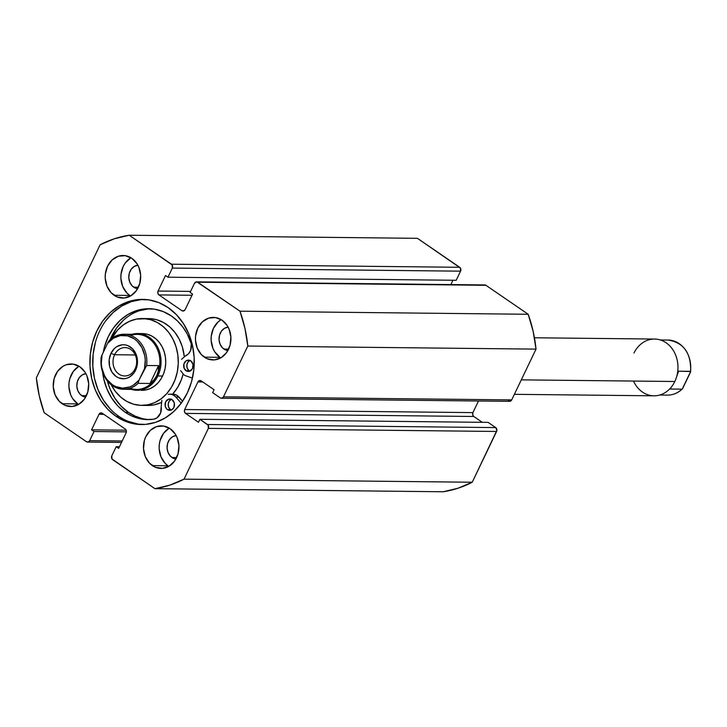 <?xml version="1.0" encoding="UTF-8"?>
<svg xmlns="http://www.w3.org/2000/svg" width="727" height="727" viewBox="0 0 727 727"><rect width="100%" height="100%" fill="white"/><g stroke="black" fill="none" stroke-linecap="round" stroke-linejoin="round"><path stroke-width="1.09" d="M144.155 299.415A62.586 52.19 -89.4 0 0 94.383 346.497A62.586 52.19 -89.4 0 0 118.855 416.344L116.038 416.317A62.586 52.19 90.6 0 1 91.747 345.643A62.586 52.19 90.6 0 1 142.746 299.379A62.586 52.19 90.6 0 1 168.119 307.603L176.443 314.7L183.449 323.615L188.856 333.993L192.473 345.461L194.154 357.548L193.827 369.816L191.519 381.775L187.302 392.98L181.35 402.985L173.898 411.418L165.211 417.943L155.642 422.323L145.554 424.386L135.322 424.05L125.362 421.324L116.038 416.317L107.714 409.219L100.708 400.304L95.301 389.917L91.684 378.458L90.003 366.372L90.33 354.104L92.638 342.144L96.855 330.939L102.798 320.934L110.259 312.501L118.946 305.976L128.515 301.596L138.603 299.533L148.835 299.869L158.795 302.596L168.119 307.603A62.586 52.19 90.6 0 1 192.41 378.276A62.586 52.19 90.6 0 1 141.411 424.541A62.586 52.19 90.6 0 1 116.038 416.317L118.855 416.344A62.586 52.19 -89.4 0 0 142.828 424.532M169.009 428.258L163.52 433.356L160.067 440.562L159.277 444.633L159.168 448.804L160.967 456.82L165.193 463.381L168.028 465.789L152.361 465.625A21.283 17.748 90.6 0 1 144.1 441.589A21.283 17.748 90.6 0 1 161.449 425.849A21.283 17.748 90.6 0 1 170.073 428.648L175.289 434.092L177.134 437.627L178.933 445.642L178.033 453.875L174.58 461.091L169.091 466.18L162.403 468.37L155.533 467.325L149.526 463.208L145.309 456.647L143.51 448.641L144.4 440.398L145.836 436.591L150.398 430.311L156.605 426.604L163.511 426.022L170.073 428.648A21.283 17.748 90.6 0 1 178.333 452.685A21.283 17.748 90.6 0 1 160.994 468.424A21.283 17.748 90.6 0 1 152.361 465.625L168.028 465.789A21.283 17.748 -89.4 0 0 168.846 466.325M220.981 319.798L218.027 322.016L213.465 328.295L211.248 336.174L211.139 340.345L212.938 348.351L214.783 351.886L219.99 357.33L204.323 357.166A21.283 17.748 90.6 0 1 196.063 333.13A21.283 17.748 90.6 0 1 213.411 317.39A21.283 17.748 90.6 0 1 222.044 320.189L227.26 325.632L229.096 329.167L230.895 337.174L230.005 345.416L226.542 352.631L221.053 357.72L214.365 359.91L207.495 358.865L201.497 354.749L197.271 348.188L195.472 340.172L195.581 336.001L197.799 328.122L202.36 321.852L208.567 318.144L215.483 317.554L222.044 320.189A21.283 17.748 90.6 0 1 230.305 344.225A21.283 17.748 90.6 0 1 212.956 359.956A21.283 17.748 90.6 0 1 204.323 357.166L219.99 357.33A21.283 17.748 -89.4 0 0 220.817 357.857M78.761 366.372L73.273 371.461L69.819 378.667L69.029 382.738L68.92 386.909L70.719 394.925L72.564 398.46L77.78 403.903L62.113 403.73A21.283 17.748 90.6 0 1 53.853 379.694A21.283 17.748 90.6 0 1 71.201 363.963A21.283 17.748 90.6 0 1 79.825 366.753L85.041 372.197L86.886 375.732L88.685 383.747L87.785 391.989L84.332 399.196L78.843 404.285L72.155 406.475L65.285 405.439L59.278 401.322L55.061 394.752L53.262 386.746L54.152 378.503L57.615 371.288L63.104 366.199L66.357 364.709L73.263 364.127L79.825 366.753A21.283 17.748 90.6 0 1 88.094 390.79A21.283 17.748 90.6 0 1 70.746 406.529A21.283 17.748 90.6 0 1 62.113 403.73L77.78 403.903A21.283 17.748 -89.4 0 0 78.598 404.43M130.733 257.903L125.244 262.992L123.217 266.4L121 274.279L120.891 278.45L122.69 286.456L126.916 293.026L129.742 295.435L114.075 295.271A21.283 17.748 90.6 0 1 105.815 271.235A21.283 17.748 90.6 0 1 123.163 255.495A21.283 17.748 90.6 0 1 131.796 258.294L137.012 263.737L138.848 267.272L140.647 275.279L139.757 283.521L136.294 290.736L130.805 295.825L124.117 298.015L117.247 296.97L111.249 292.854L107.023 286.293L105.224 278.277L105.333 274.106L107.551 266.227L112.112 259.957L118.319 256.249L125.235 255.659L131.796 258.294A21.283 17.748 90.6 0 1 140.057 282.33A21.283 17.748 90.6 0 1 122.709 298.07A21.283 17.748 90.6 0 1 114.075 295.271L129.742 295.435A21.283 17.748 -89.4 0 0 130.569 295.962M137.948 265.201L134.25 266.409L131.205 269.226L129.297 273.216L128.797 277.778L129.797 282.212L132.132 285.847L135.458 288.119L137.621 288.674A11.777 9.824 90.6 0 1 133.704 287.183L138.366 287.229L133.704 287.183A11.777 9.824 90.6 0 1 129.024 274.379A11.777 9.824 90.6 0 1 137.876 265.21M85.977 373.66L82.278 374.878L79.243 377.695L77.335 381.684L76.835 386.246L77.834 390.672L80.17 394.307L83.487 396.588L85.659 397.133A11.777 9.824 90.6 0 1 81.733 395.642L86.404 395.688L81.733 395.642A11.777 9.824 90.6 0 1 77.062 382.838A11.777 9.824 90.6 0 1 85.904 373.669M228.196 327.095L224.498 328.304L221.453 331.121L219.545 335.111L219.045 339.673L220.045 344.107L222.38 347.733L225.706 350.014L227.869 350.568A11.777 9.824 90.6 0 1 223.952 349.069L228.614 349.124L223.952 349.069A11.777 9.824 90.6 0 1 219.272 336.274A11.777 9.824 90.6 0 1 228.124 327.095M176.225 435.555L172.526 436.763L169.491 439.581L167.573 443.579L167.083 448.132L168.082 452.567L170.418 456.202L173.735 458.473L175.907 459.028A11.777 9.824 90.6 0 1 171.981 457.537L176.652 457.583L171.981 457.537A11.777 9.824 90.6 0 1 167.31 444.733A11.777 9.824 90.6 0 1 176.152 435.564M121.509 442.434L87.622 442.071A2.835 2.363 90.6 0 0 89.666 440.644L122.2 440.989L89.666 440.644L94.037 431.52L126.38 431.865L94.037 431.52L91.575 429.83L126.162 430.202L91.575 429.83L99.017 414.299A2.835 2.363 90.6 0 1 101.098 412.872A2.835 2.363 90.6 0 1 102.243 413.245L125.217 429.003A2.835 2.363 90.6 0 1 126.089 432.874L118.646 448.405L116.184 446.714L119.437 446.751L116.184 446.714L111.813 455.829A2.835 2.363 90.6 0 0 112.685 459.709L154.942 488.68L443.161 491.761L457.983 488.235L472.25 482.237L496.877 430.402L495.714 427.585L488.126 422.378L199.898 419.297L198.48 422.26L185.558 413.399L184.458 411.682L184.694 409.528L197.917 381.911L199.352 380.584L201.152 380.857L214.074 389.717L212.657 392.68L220.245 397.878L222.044 398.151L223.48 396.824L247.807 346.043L244.926 328.277L239.974 311.192L196.844 281.867L194.491 283.276L190.12 292.399L192.582 294.09L185.14 309.62L183.704 310.947L181.914 310.674L158.94 294.917L157.832 293.199L158.068 291.045L165.511 275.515L167.973 277.205L172.335 268.081L172.163 264.937L129.215 235.239L114.393 238.765L100.126 244.763L36.35 377.876L39.231 395.633L44.183 412.718L86.431 441.698L88.231 441.971L89.666 440.644L94.037 431.52L91.575 429.83L99.017 414.299L100.453 412.972L102.243 413.245L125.217 429.003L126.325 430.711L126.089 432.874L118.646 448.405L116.184 446.714L111.813 455.829L111.994 458.982L154.942 488.68L169.764 485.154L184.031 479.157L208.358 428.376L208.186 425.231L199.898 419.297L198.48 422.26L185.558 413.399L473.786 416.48L472.677 414.763L472.913 412.609L478.475 401.004L472.913 412.609L184.694 409.528L197.917 381.911L202.769 381.966L197.917 381.911A2.835 2.363 90.6 0 1 199.998 380.485A2.835 2.363 90.6 0 1 201.152 380.857L214.074 389.717L212.657 392.68L220.245 397.878A2.835 2.363 90.6 0 0 221.399 398.251A2.835 2.363 90.6 0 0 223.48 396.824L247.807 346.043L536.026 349.124L533.145 331.367L528.202 314.282L485.945 285.302L484.155 285.029M482.301 422.314L473.786 416.48L482.301 422.314M508.464 400.959L510.263 401.231L511.699 399.905L536.026 349.124L511.699 399.905L223.48 396.824L511.699 399.905A2.835 2.363 -89.4 0 1 509.618 401.331L221.399 398.251M450.876 284.566L452.939 280.249L450.876 284.566M196.572 281.849A2.835 2.363 90.6 0 1 197.726 282.221L485.945 285.302L528.202 314.282L239.974 311.192L197.726 282.221L485.945 285.302A2.835 2.363 -89.4 0 0 484.8 284.929L196.572 281.849A2.835 2.363 90.6 0 0 194.491 283.276L190.12 292.399L192.582 294.09L185.14 309.62A2.835 2.363 90.6 0 1 183.059 311.047A2.835 2.363 90.6 0 1 181.914 310.674L184.222 310.702L181.914 310.674L158.94 294.917A2.835 2.363 90.6 0 1 158.068 291.045L190.601 291.4L158.068 291.045L165.511 275.515L167.973 277.205L456.192 280.286L167.973 277.205L172.335 268.081L460.564 271.171L456.192 280.286L460.564 271.171L460.391 268.018L417.443 238.32L459.691 267.291L171.472 264.21L129.215 235.239L417.443 238.32L129.215 235.239A127.725 106.505 90.6 0 0 100.126 244.763L36.35 377.876A127.725 106.505 90.6 0 0 44.183 412.718L86.431 441.698A2.835 2.363 90.6 0 0 87.585 442.071M184.031 479.157L208.358 428.376L496.586 431.456L472.25 482.237L184.031 479.157A127.725 106.505 90.6 0 1 154.942 488.68L443.161 491.761A127.725 106.505 -89.4 0 0 472.25 482.237L184.031 479.157M130.978 257.767A21.283 17.748 -89.4 0 0 120.864 276.196A21.283 17.748 -89.4 0 0 129.742 295.435M79.007 366.226A21.283 17.748 -89.4 0 0 68.901 384.665A21.283 17.748 -89.4 0 0 77.78 403.903M221.217 319.653A21.283 17.748 -89.4 0 0 211.112 338.091A21.283 17.748 -89.4 0 0 219.99 357.33M169.255 428.121A21.283 17.748 -89.4 0 0 159.149 446.56A21.283 17.748 -89.4 0 0 168.028 465.789M158.94 294.917L192.01 295.271L158.94 294.917M99.017 414.299L103.861 414.354L99.017 414.299M199.898 419.297L488.126 422.378L495.714 427.585L207.486 424.504L199.898 419.297M185.558 413.399A2.835 2.363 90.6 0 1 184.694 409.528L472.913 412.609A2.835 2.363 -89.4 0 0 473.786 416.48L185.558 413.399M495.714 427.585L207.486 424.504A2.835 2.363 90.6 0 1 208.358 428.376L496.586 431.456A2.835 2.363 -89.4 0 0 495.714 427.585M459.691 267.291L171.472 264.21A2.835 2.363 90.6 0 1 172.335 268.081L460.564 271.171A2.835 2.363 -89.4 0 0 459.691 267.291M141.429 299.56L131.333 301.623L121.763 306.003L113.076 312.537L105.624 320.961M95.455 342.172L93.147 354.131L92.829 366.399L94.501 378.494L98.118 389.954L103.534 400.341L110.531 409.246M128.179 421.351L138.148 424.077M239.974 311.192A127.725 106.505 90.6 0 1 247.807 346.043L536.026 349.124A127.725 106.505 -89.4 0 0 528.202 314.282L239.974 311.192M141.192 390.326L145.827 389.963L150.307 388.527L154.478 386.073L158.177 382.693L161.249 378.513L163.593 373.696L165.102 368.425L165.729 362.909L165.447 357.357L164.266 351.986L162.239 346.988L159.431 342.571L155.951 338.9L151.943 336.119L147.563 334.32L142.965 333.593A28.38 23.664 90.6 0 1 165.738 362.564A28.38 23.664 90.6 0 1 141.774 390.344M142.547 318.535A43.429 36.214 90.6 0 0 111.74 338.4L117.447 330.24L123.099 325.069L129.479 321.307L136.349 319.108L149.698 318.626A43.429 36.214 -89.4 0 0 148.808 318.608L142.547 318.535A43.429 36.214 90.6 0 1 143.428 318.562A43.429 36.214 90.6 0 1 178.279 362.882A43.429 36.214 90.6 0 1 141.611 405.384A43.429 36.214 90.6 0 1 140.72 405.357A43.429 36.214 90.6 0 1 111.24 384.865L115.529 391.617L120.846 397.242L126.98 401.495L133.686 404.239L140.72 405.357L147.808 404.812L154.678 402.613L161.058 398.85L166.71 393.68L171.418 387.282L174.989 379.912L177.306 371.851L178.26 363.409L177.833 354.921L176.025 346.697L172.917 339.055L168.628 332.303L163.311 326.677L157.177 322.415L150.462 319.68L143.428 318.562L149.698 318.626L156.732 319.744L163.439 322.488L169.573 326.75L174.889 332.366L179.187 339.127L182.295 346.761L184.285 356.539A43.429 36.214 -89.4 0 0 149.698 318.626M146.99 405.43L154.079 404.875L161.203 402.558A43.429 36.214 -89.4 0 1 147.881 405.448L141.611 405.384M172.572 394.188L177.679 387.346L181.259 379.976L183.077 374.16A43.429 36.214 -89.4 0 1 172.572 394.188M140.029 333.693A28.38 23.664 90.6 0 1 142.383 333.575A28.38 23.664 90.6 0 1 142.965 333.593M514.371 394.325L654 395.815A28.38 23.664 -89.4 0 0 674.81 381.502A28.38 23.664 90.6 0 1 654.164 395.815A28.38 23.664 90.6 0 1 633.653 381.402M633.962 353.022A28.38 23.664 90.6 0 1 666.259 342.88A28.38 23.664 90.6 0 1 674.81 381.502L521.304 379.857L674.81 381.502A28.38 23.664 -89.4 0 0 654.609 339.055L534.445 337.773M114.593 354.74A14.195 11.832 -89.4 0 0 118.937 374.105A14.195 11.832 -89.4 0 0 135.104 368.807L135.585 370.197A17.03 14.204 90.6 0 1 116.193 376.55A17.03 14.204 90.6 0 1 110.977 353.322L114.593 354.74L135.249 354.967L114.593 354.74A14.195 11.832 90.6 0 1 124.999 347.588A14.195 11.832 90.6 0 1 135.104 368.807A14.195 11.832 90.6 0 1 124.699 375.968A14.195 11.832 90.6 0 1 114.593 354.74L110.977 353.322L109.195 359.62L109.568 366.254L112.022 372.197L116.193 376.55L118.728 377.913L124.226 378.749L126.971 378.185L129.579 376.995L133.968 372.924L135.585 370.197L137.367 363.9L136.994 357.266L136.013 354.149L132.632 348.896L127.834 345.607L125.117 344.862L122.336 344.771L116.983 346.525L114.621 348.297L110.977 353.322A17.03 14.204 90.6 0 1 130.369 346.97A17.03 14.204 90.6 0 1 135.585 370.197L135.104 368.807A14.195 11.832 -89.4 0 0 130.751 349.451A14.195 11.832 -89.4 0 0 114.593 354.74M157.886 375.977A28.38 23.664 -89.4 0 0 156.36 344.862A28.38 23.664 -89.4 0 0 131.923 334.32A28.38 23.664 90.6 0 1 137.685 333.529A28.38 23.664 90.6 0 1 157.886 375.977L162.584 376.023L157.886 375.977A28.38 23.664 90.6 0 1 137.076 390.29A28.38 23.664 90.6 0 1 131.333 389.381A28.38 23.664 -89.4 0 0 157.886 375.977L156.805 375.55L157.886 375.977M130.687 335.429A27.535 22.955 90.6 0 1 155.024 344.916A27.535 22.955 90.6 0 1 156.805 375.55A27.535 22.955 90.6 0 1 130.124 388.236M101.044 357.575C100.453 376.241 107.969 386.809 123.617 389.29L136.612 389.436A27.535 22.955 -89.4 0 0 156.805 375.55L153.988 379.839L149.998 383.474L138.094 383.347A27.535 22.955 90.6 0 1 123.617 389.29A27.535 22.955 90.6 0 1 101.171 358.02M156.805 375.55A27.535 22.955 -89.4 0 0 137.203 334.375L124.199 334.238A27.535 22.955 90.6 0 1 146.636 365.508L158.541 365.636L158.341 370.752L156.805 375.55L153.988 379.839L149.998 383.474L138.094 383.347L138.975 380.194L146.636 365.508L158.541 365.636L149.998 383.474L158.541 365.636L158.341 370.752L156.805 375.55M122.436 389.245A27.535 22.955 -89.4 0 0 138.094 383.347L138.975 380.194A26.399 22.01 90.6 0 1 112.294 384.683A26.399 22.01 90.6 0 1 102.053 354.876L107.587 343.326A26.399 22.01 90.6 0 1 134.268 338.837A26.399 22.01 90.6 0 1 144.509 368.644L138.975 380.194L133.141 385.31L129.788 386.946L122.645 388.145L115.566 386.519L112.294 384.683L106.724 379.23L104.57 375.75L101.825 367.771L101.307 363.482L102.053 354.876L101.307 356.603L107.587 343.326L113.421 338.209L120.309 335.62L127.516 335.838L134.268 338.837L137.239 341.281L141.992 347.77L144.737 355.748L145.255 360.038L144.509 368.644L146.636 365.508A27.535 22.955 -89.4 0 0 125.38 334.284A27.535 22.955 -89.4 0 0 109.722 340.191A27.535 22.955 90.6 0 1 124.199 334.238C118.646 334.247 113.712 336.301 109.377 340.39L109.059 340.754M107.587 343.326L108.505 341.59L107.587 343.326M669.249 340.1A27.535 22.955 90.6 0 1 690.505 371.324L678.6 371.197L676.755 376.295L678.6 371.197L690.65 371.524L682.299 388.963C677.973 393.043 673.029 395.097 667.477 395.106A27.535 22.955 -89.4 0 0 681.962 389.154L670.058 389.027L671.584 386.746L670.058 389.027L681.962 389.154A27.535 22.955 90.6 0 1 666.295 395.061M690.65 371.524L690.505 371.324A27.535 22.955 -89.4 0 0 668.068 340.054L660.352 339.963M682.617 388.591L690.614 371.897M190.301 360.347L187.966 362.101L186.83 365.108L187.284 368.362L189.165 370.752L186.03 370.725A5.68 4.735 90.6 0 1 183.831 364.309A5.68 4.735 90.6 0 1 188.457 360.119A5.68 4.735 90.6 0 1 190.756 360.865L189.011 360.156L186.294 360.71L183.913 363.991L184.149 368.325L186.875 371.179L189.629 371.27L192.501 368.607L192.964 364.291L190.756 360.865A5.68 4.735 90.6 0 1 192.964 367.271A5.68 4.735 90.6 0 1 188.338 371.47A5.68 4.735 90.6 0 1 186.03 370.725L189.165 370.752A5.68 4.735 -89.4 0 0 189.901 371.161M171.672 399.214L169.346 400.968L168.21 403.976L168.664 407.229L170.545 409.619L167.41 409.583A5.68 4.735 90.6 0 1 165.211 403.176A5.68 4.735 90.6 0 1 169.836 398.978A5.68 4.735 90.6 0 1 172.135 399.723L168.546 399.178L165.674 401.84L165.202 406.157L166.656 408.947L168.255 410.037L171.872 409.737L173.88 407.474L174.344 403.158L172.135 399.723A5.68 4.735 90.6 0 1 174.335 406.139A5.68 4.735 90.6 0 1 169.709 410.337A5.68 4.735 90.6 0 1 167.41 409.583L170.545 409.619A5.68 4.735 -89.4 0 0 171.281 410.028M184.022 374.914A10.505 8.76 90.6 0 0 185.967 375.895L192.446 378.104L185.967 375.895A10.505 8.76 90.6 0 1 184.022 374.914L180.614 370.643M171.436 316A55.443 46.237 90.6 0 1 190.71 341.708A10.505 8.76 90.6 0 1 185.539 355.876L188.629 353.658L190.71 350.141L191.265 343.771L187.239 333.975L182.795 326.996L177.479 320.952L171.436 316L163.175 311.565L154.342 309.148L145.282 308.848L136.34 310.674L127.861 314.555L120.173 320.334L113.566 327.804L108.287 336.674L104.561 346.597L103.198 352.495A55.443 46.237 90.6 0 1 148.953 308.711A55.443 46.237 90.6 0 1 171.436 316M125.289 412.309A55.443 46.237 90.6 0 1 102.661 372.787L103.716 378.776L106.914 388.927L111.713 398.123L117.91 406.02L125.289 412.309L128.415 412.345L125.289 412.309L131.914 416.053L138.957 418.479L146.245 419.552L153.579 419.215A55.443 46.237 90.6 0 1 147.763 419.597A55.443 46.237 90.6 0 1 125.289 412.309M150.516 308.757A55.443 46.237 -89.4 0 0 110.068 339.754L116.693 327.841L123.299 320.371M142.092 418.516L135.049 416.08L128.415 412.345L121.045 406.057L114.839 398.16L110.05 388.963L107.423 381.175A55.443 46.237 -89.4 0 0 128.415 412.345A55.443 46.237 -89.4 0 0 149.335 419.579M174.062 394.279L176.697 395.206L182.586 401.222L178.969 397.078L175.834 397.051L181.205 403.194L175.834 397.051L178.969 397.078A10.505 8.76 -89.4 0 0 173.017 394.188L169.882 394.152A10.505 8.76 90.6 0 1 175.834 397.051L173.571 395.179L170.927 394.243L168.173 394.343M161.185 406.72A10.505 8.76 90.6 0 1 153.579 419.215L156.987 417.852L160.567 413.081L161.839 400.241M181.514 359.329L185.539 355.876M148.417 308.875L139.475 310.702M190.02 360.456A5.68 4.735 -89.4 0 0 186.821 365.29A5.68 4.735 -89.4 0 0 189.165 370.752L190.011 371.206M171.399 399.314A5.68 4.735 -89.4 0 0 168.201 404.148A5.68 4.735 -89.4 0 0 170.545 409.619L171.39 410.073M137.685 333.529L142.383 333.575M667.477 395.106L659.762 395.025M690.641 371.77C691.232 353.104 683.707 342.526 668.068 340.054"/></g></svg>
